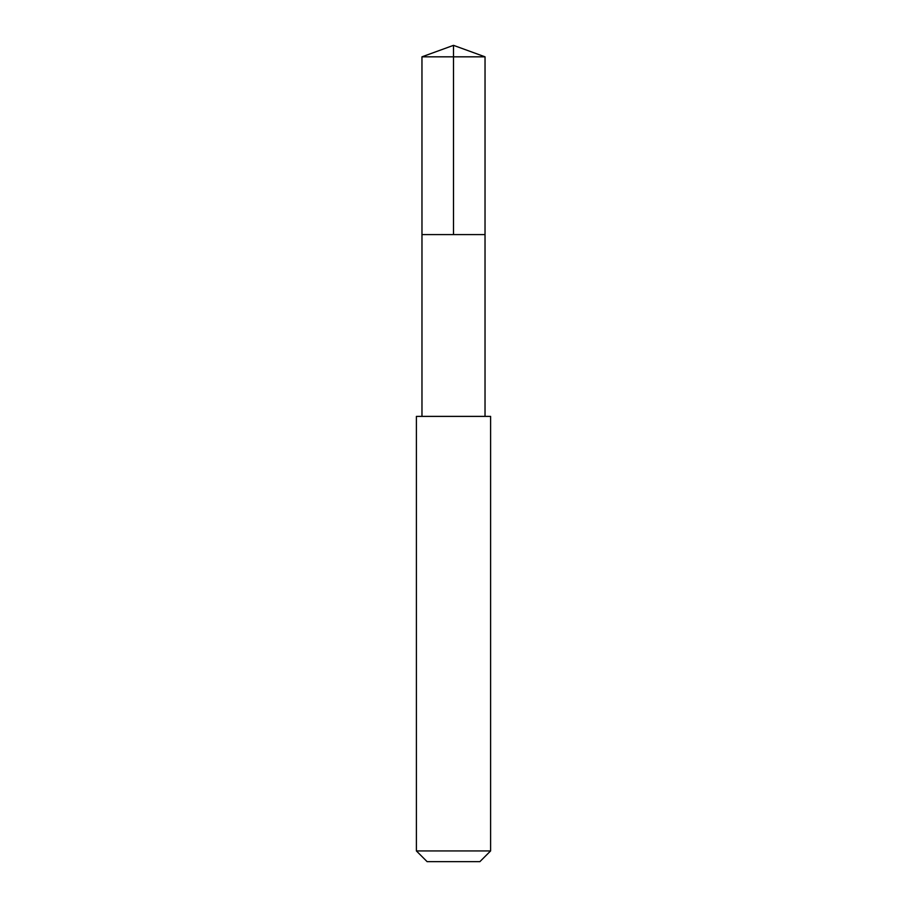 <?xml version="1.0" encoding="UTF-8"?>
<svg xmlns="http://www.w3.org/2000/svg" width="907" height="907" viewBox="0 0 907 907"><rect width="100%" height="100%" fill="white"/><g stroke="black" fill="none" stroke-linecap="round" stroke-linejoin="round"><path stroke-width="0.68" stroke-dasharray="4.54 3.4" d="M479.588 234.584L421.97 234.584L479.588 234.584M421.959 56.824L485.041 56.824M421.97 416.381L485.03 416.381M416.392 416.392L490.608 416.392M416.392 850.936L490.608 850.936M427.106 861.65L479.894 861.65"/><path stroke-width="1.36" d="M421.97 234.584L485.03 234.584L485.041 56.824L421.959 56.824L421.97 234.584L485.03 234.584L485.03 416.381L421.97 416.381L421.97 234.584M422.798 416.392L416.392 416.392L416.392 850.936L490.608 850.936L490.608 416.392L422.798 416.392M490.608 850.936L479.894 861.65L427.106 861.65L416.392 850.936M453.5 234.584L453.5 45.35L421.959 56.824M453.5 45.35L485.041 56.824M421.97 416.381L416.392 416.392M485.03 416.381L490.608 416.392"/></g></svg>

